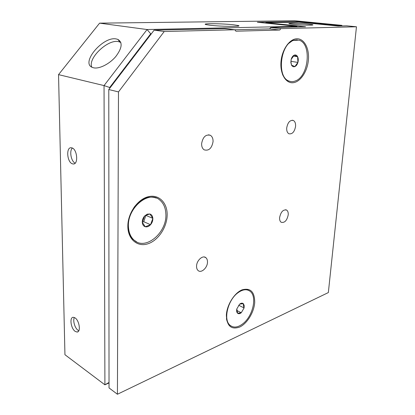 <?xml version="1.0" encoding="UTF-8"?>
<svg xmlns="http://www.w3.org/2000/svg" width="415" height="415" viewBox="0 0 415 415"><rect width="100%" height="100%" fill="white"/><g stroke="black" fill="none" stroke-linecap="round" stroke-linejoin="round"><path stroke-width="0.62" d="M290.842 62.432L291.512 65.088C292.362 66.597 293.493 67.1 294.889 66.582C296.279 65.918 297.29 64.527 297.923 62.406C298.473 60.248 298.369 58.349 297.617 56.71C296.782 55.179 295.662 54.661 294.251 55.148C292.845 55.797 291.823 57.197 291.174 59.35L290.842 62.432M290.988 62.167L291.512 65.088L294.889 66.582L297.923 62.406L297.617 56.71L294.251 55.148L291.174 59.35L290.988 62.167M297.306 39.83L292.897 40.348L287.434 44.369M282.511 74.404C283.995 77.74 286.008 79.934 288.56 80.982L290.37 81.465M293.426 40.416C280.037 44.498 276.748 77.517 289.079 81.075C291.206 81.895 293.41 81.812 295.688 80.816C308.874 75.966 311.815 43.461 299.023 40.177L293.426 40.416M290.972 61.358L297.923 62.406M293.286 56.092L297.617 56.71M279.606 217.605C279.477 219.862 279.995 221.418 281.173 222.274C284.633 223.068 286.983 220.578 288.228 214.804C288.373 212.506 287.834 210.929 286.625 210.073C283.18 209.316 280.841 211.832 279.606 217.605M196.565 266.098C196.513 268.069 197.016 269.543 198.079 270.518C201.14 273.516 207.412 267.908 207.474 262.223C207.536 260.195 207.012 258.69 205.897 257.71C202.878 254.81 196.601 260.387 196.565 266.098M201.612 143.694C201.571 146.604 202.432 148.653 204.196 149.846C208.844 151.096 211.8 148.342 213.066 141.577C213.128 138.594 212.231 136.509 210.389 135.311C205.778 134.159 202.857 136.95 201.612 143.694M286.708 127.97C286.563 130.896 287.299 132.831 288.913 133.77C292.305 134.361 294.531 131.882 295.584 126.331C295.739 123.359 294.992 121.403 293.327 120.464C289.955 119.925 287.745 122.425 286.708 127.97M280.965 62.043C280.026 74.114 285.961 83.664 293.244 82.704C300.517 81.921 307.458 71.359 308.407 59.905C309.46 48.451 304.185 38.424 296.782 38.771C289.39 38.943 281.795 49.982 280.965 62.043M293.348 24.34C301.99 25.268 316.422 25.465 312.199 24.62L308.179 24.075C299.64 23.178 285.53 22.965 289.535 23.811L293.348 24.34M136.691 241.893L133.257 239.595C130.196 236.675 128.448 232.608 128.022 227.399L128.723 219.047M127.836 226.051C127.675 239.061 137.215 247.195 147.595 243.896C157.975 240.778 166.882 227.596 167.152 215.323C167.572 203.018 159.064 194.075 148.42 196.684C137.785 199.091 127.841 213.087 127.836 226.051M147.242 214.156L144.633 215.982C142.999 217.875 142.221 220.012 142.293 222.393C142.511 224.717 143.507 226.17 145.281 226.746C147.112 227.155 148.866 226.476 150.541 224.712C152.144 222.839 152.912 220.733 152.85 218.383C152.653 216.085 151.683 214.628 149.929 214.01L147.242 214.156M146.957 214.851L144.633 215.982L142.293 222.393L145.281 226.746L150.541 224.712L152.85 218.383L149.929 214.01L146.957 214.851M165.824 213.455C165.476 207.552 163.437 203.054 159.713 199.978C148.58 189.697 126.435 208.584 128.51 227.628C128.935 232.841 130.684 236.908 133.744 239.829C145.234 251.474 167.567 232.322 165.824 213.455M133.957 207.427C141.007 198.526 148.461 195.403 156.31 198.064M226.367 315.042C226.73 325.962 231.165 329.967 239.668 327.056C247.179 323.565 254.073 312.205 254.717 302.488C254.696 291.797 250.468 287.59 242.038 289.867C234.402 292.933 226.875 304.901 226.367 315.042M231.176 326.117L229.49 324.961C227.923 323.493 226.906 321.376 226.445 318.611M244.202 305.409L243.315 303.656C242.324 302.877 241.11 303.028 239.683 304.112L236.809 308.931C236.41 310.923 236.675 312.36 237.613 313.252C238.625 314.01 239.839 313.839 241.255 312.739L244.087 307.961L244.202 305.409M243.392 305.658L243.315 303.656L239.683 304.112L236.809 308.931L237.613 313.252L241.255 312.739L244.087 307.961L243.392 305.658M239.849 290.998C243.117 289.296 245.991 289.073 248.476 290.318M243.211 323.472C253.026 315.727 257.233 296.559 250.152 291.346C246.738 288.783 242.573 289.333 237.65 292.99C227.762 300.273 223.146 319.783 229.952 325.204C233.619 328.146 238.044 327.565 243.211 323.472M75.24 331.414L77.019 332.036C81.07 332.27 79.405 320.484 75.006 317.869L73.289 317.293C69.258 317.122 70.877 328.696 75.24 331.414M78.814 330.729L78.093 330.324C74.876 328.291 72.609 320.468 74.378 317.522M72.303 163.8L73.445 164.003C78.518 164.221 77.247 149.4 72.028 147.901L70.965 147.73C65.897 147.6 67.147 162.156 72.303 163.8M210.016 25.227C221.532 26.638 244.253 26.793 237.878 25.465L233.629 24.817C222.3 23.479 200.248 23.276 206.12 24.615L210.016 25.227M93.666 67.821C99.346 69.113 109.56 63.957 115.78 56.539C122.119 48.104 122.809 42.387 117.85 39.389L116.216 38.948C102.987 36.058 80.147 63.168 92.478 67.458L93.666 67.821M91.834 67.152C87.508 58.525 107.661 39.171 118.368 41.578L120.838 42.449M109.69 87.503L104.041 85.583L58.536 74.633L64.942 354.711L104.907 384.819L104.041 85.583L147.071 29.538L99.59 23.152L294.645 20.75L341.887 25.357L336.814 25.465L298.058 21.658L257.341 22.223L296.652 26.327L147.071 29.538L150.712 33.802L109.69 87.503L109.69 88.343M109.021 382.915L104.907 384.819L109.021 382.474M151.345 33.786L150.712 33.802M99.59 23.152L58.536 74.633M341.96 25.927L341.887 25.357M336.871 25.896L336.814 25.465M298.095 22.177L298.058 21.658M297.389 26.934L296.652 26.327M75.188 163.147C71.136 161.534 69.144 150.92 72.366 148.046M236.83 310.482L241.255 312.739M238.692 305.253L244.087 307.961M142.319 222.227L143.735 221.693L145.919 215.286M143.735 221.693L150.541 224.712M146.018 215.432L152.85 218.383M265.398 23.064L266.041 22.649L299.039 22.161L338.09 26.015L346.691 25.823L356.464 26.778L328.348 292.575L117.429 394.25L118.483 91.912L108.782 89.531L109.026 387.916L117.429 394.25M266.041 22.649L305.565 26.747L270.793 27.53L280.882 28.635L356.464 26.778M234.812 29.771L224.645 28.568L154.121 30.155L164.226 31.509L234.812 29.771L235.943 31.203L279.731 30.025L280.882 28.635M164.226 31.509L118.483 91.912M154.121 30.155L108.782 89.531M270.793 27.53L269.641 28.9L234.729 29.761M269.641 28.9L279.731 30.025M288.56 80.982L289.079 81.075M312.158 25.066L312.199 24.62M78.124 331.611L77.019 332.036M74.031 163.894L73.445 164.003M237.842 26.171L237.878 25.465M120.002 42.029L117.85 39.389M229.49 324.961L229.952 325.204M133.257 239.595L133.744 239.829M292.259 120.22L293.327 120.464M208.527 134.797L210.389 135.311M204.362 257.01L205.897 257.71M285.619 209.725L286.625 210.073"/></g></svg>
